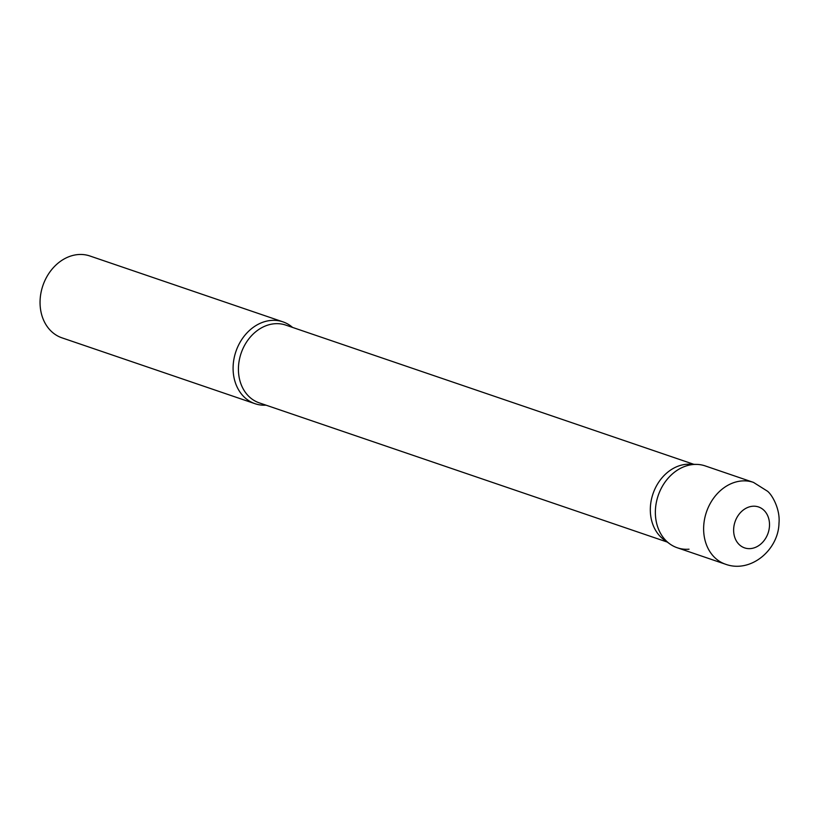 <?xml version="1.0" encoding="UTF-8"?>
<svg xmlns="http://www.w3.org/2000/svg" width="820" height="820" viewBox="0 0 820 820"><rect width="100%" height="100%" fill="white"/><g stroke="black" fill="none" stroke-linecap="round" stroke-linejoin="round"><path stroke-width="1.23" d="M753.467 482.385L705.21 465.914A43.245 34.922 108.8 0 0 655.426 509.763A43.245 34.922 108.8 0 0 677.279 547.77L725.536 564.232C750.73 573.498 778.58 549.892 779 522.976C780.271 509.702 772.635 495.362 767.551 491.252L753.467 482.385A43.245 34.922 108.8 0 0 703.693 526.235A43.245 34.922 108.8 0 0 725.536 564.232M669.704 543.834L663.944 539.652A41.082 33.179 -71.2 0 1 652.412 495.628A41.082 33.179 -71.2 0 1 686.504 464.274A41.082 33.179 -71.2 0 1 689.692 464.192L696.805 464.407A43.245 34.922 -71.2 0 0 693.464 464.489A43.245 34.922 -71.2 0 0 657.568 497.494A43.245 34.922 -71.2 0 0 669.704 543.834A43.245 34.922 -71.2 0 0 689.025 549.195M266.029 405.172A43.245 34.922 -71.2 0 1 255.01 403.696A43.245 34.922 -71.2 0 1 234.038 358.535A43.245 34.922 -71.2 0 1 271.184 320.425A43.245 34.922 -71.2 0 1 282.931 321.85A43.245 34.922 -71.2 0 1 292.555 327.416M255.01 403.696L61.971 337.84A43.245 34.922 -71.2 0 1 41 292.668A43.245 34.922 -71.2 0 1 78.146 254.559A43.245 34.922 -71.2 0 1 89.892 255.983L282.931 321.85M769.478 525.958A21.617 17.466 108.8 0 0 752.678 506.247A21.617 17.466 108.8 0 0 733.664 528.89A21.617 17.466 108.8 0 0 750.454 548.601A21.617 17.466 108.8 0 0 769.478 525.958M667.285 542.071L259.243 402.856A41.082 33.179 -71.2 0 1 239.327 359.949A41.082 33.179 -71.2 0 1 274.618 323.746A41.082 33.179 -71.2 0 1 285.77 325.099L693.812 464.315"/></g></svg>
